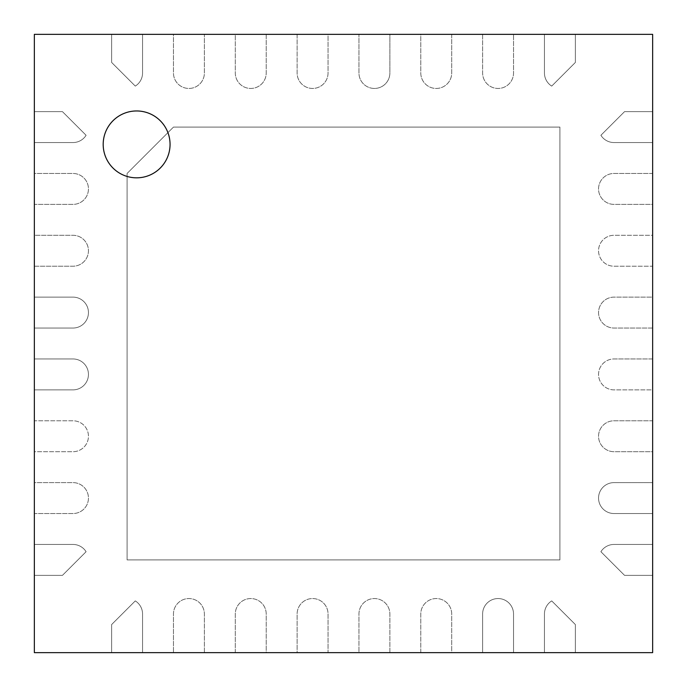 <?xml version="1.0" encoding="UTF-8"?>
<svg xmlns="http://www.w3.org/2000/svg" width="687" height="687" viewBox="0 0 687 687"><rect width="100%" height="100%" fill="white"/><g stroke="black" fill="none" stroke-linecap="round" stroke-linejoin="round"><path stroke-width="0.52" stroke-dasharray="3.44 2.58" d="M575.362 34.35L575.362 62.448L551.713 86.098A15.457 15.457 0 0 1 544.447 72.994L544.447 34.35L575.362 34.35L575.362 62.448L551.713 86.098A15.457 15.457 0 0 1 544.447 72.994L544.447 34.35L575.362 34.35L575.362 62.448L551.713 86.098A15.457 15.457 0 0 1 544.447 72.994L544.447 34.35L575.362 34.35L575.362 62.448L551.713 86.098A15.457 15.457 0 0 1 544.447 72.994L544.447 34.35L513.533 34.35L513.533 72.994A15.457 15.457 0 0 1 498.075 88.451A15.457 15.457 0 0 1 482.618 72.994L482.618 34.35L513.533 34.35L513.533 72.994A15.457 15.457 0 0 1 498.075 88.451A15.457 15.457 0 0 1 482.618 72.994L482.618 34.35L513.533 34.35L513.533 72.994A15.457 15.457 0 0 1 498.075 88.451A15.457 15.457 0 0 1 482.618 72.994L482.618 34.35L513.533 34.35L513.533 72.994A15.457 15.457 0 0 1 498.075 88.451A15.457 15.457 0 0 1 482.618 72.994L482.618 34.35L451.702 34.35L451.702 72.994A15.457 15.457 0 0 1 436.245 88.451A15.457 15.457 0 0 1 420.788 72.994L420.788 34.35L451.702 34.35L451.702 72.994A15.457 15.457 0 0 1 436.245 88.451A15.457 15.457 0 0 1 420.788 72.994L420.788 34.35L451.702 34.35L451.702 72.994A15.457 15.457 0 0 1 436.245 88.451A15.457 15.457 0 0 1 420.788 72.994L420.788 34.35L451.702 34.35L451.702 72.994A15.457 15.457 0 0 1 436.245 88.451A15.457 15.457 0 0 1 420.788 72.994L420.788 34.35L389.873 34.35L389.873 72.994A15.457 15.457 0 0 1 374.415 88.451A15.457 15.457 0 0 1 358.957 72.994L358.957 34.35L389.873 34.35L389.873 72.994A15.457 15.457 0 0 1 374.415 88.451A15.457 15.457 0 0 1 358.957 72.994L358.957 34.35L389.873 34.35L389.873 72.994A15.457 15.457 0 0 1 374.415 88.451A15.457 15.457 0 0 1 358.957 72.994L358.957 34.35L328.043 34.35L328.043 72.994A15.457 15.457 0 0 1 312.585 88.451A15.457 15.457 0 0 1 297.127 72.994L297.127 34.35L328.043 34.35L328.043 72.994A15.457 15.457 0 0 1 312.585 88.451A15.457 15.457 0 0 1 297.127 72.994L297.127 34.35L328.043 34.35L328.043 72.994A15.457 15.457 0 0 1 312.585 88.451A15.457 15.457 0 0 1 297.127 72.994L297.127 34.35L328.043 34.35L328.043 72.994A15.457 15.457 0 0 1 312.585 88.451A15.457 15.457 0 0 1 297.127 72.994L297.127 34.35L266.212 34.35L266.212 72.994A15.457 15.457 0 0 1 250.755 88.451A15.457 15.457 0 0 1 235.298 72.994L235.298 34.35L266.212 34.35L266.212 72.994A15.457 15.457 0 0 1 250.755 88.451A15.457 15.457 0 0 1 235.298 72.994L235.298 34.35L266.212 34.35L266.212 72.994A15.457 15.457 0 0 1 250.755 88.451A15.457 15.457 0 0 1 235.298 72.994L235.298 34.35L266.212 34.35L266.212 72.994A15.457 15.457 0 0 1 250.755 88.451A15.457 15.457 0 0 1 235.298 72.994L235.298 34.35L204.382 34.35L204.382 72.994A15.457 15.457 0 0 1 188.925 88.451A15.457 15.457 0 0 1 173.468 72.994L173.468 34.35L204.382 34.35L204.382 72.994A15.457 15.457 0 0 1 188.925 88.451A15.457 15.457 0 0 1 173.468 72.994L173.468 34.35L204.382 34.35L204.382 72.994A15.457 15.457 0 0 1 188.925 88.451A15.457 15.457 0 0 1 173.468 72.994L173.468 34.35L204.382 34.35L204.382 72.994A15.457 15.457 0 0 1 188.925 88.451A15.457 15.457 0 0 1 173.468 72.994L173.468 34.35L142.553 34.35L142.553 72.994A15.457 15.457 0 0 1 135.287 86.098L111.638 62.448L111.638 34.35L142.553 34.35L142.553 72.994A15.457 15.457 0 0 1 135.287 86.098L111.638 62.448L111.638 34.35L142.553 34.35L142.553 72.994A15.457 15.457 0 0 1 135.287 86.098L111.638 62.448L111.638 34.35L142.553 34.35L142.553 72.994A15.457 15.457 0 0 1 135.287 86.098L111.638 62.448L111.638 34.35L34.35 34.35L34.35 111.638L62.448 111.638L86.098 135.287A15.457 15.457 0 0 1 72.994 142.553L34.35 142.553L34.35 111.638L62.448 111.638L86.098 135.287A15.457 15.457 0 0 1 72.994 142.553L34.35 142.553L34.35 111.638L62.448 111.638L86.098 135.287A15.457 15.457 0 0 1 72.994 142.553L34.35 142.553L34.35 111.638L62.448 111.638L86.098 135.287A15.457 15.457 0 0 1 72.994 142.553L34.35 142.553L34.35 173.468L72.994 173.468A15.457 15.457 0 0 1 88.451 188.925A15.457 15.457 0 0 1 72.994 204.382L34.35 204.382L34.35 173.468L72.994 173.468A15.457 15.457 0 0 1 88.451 188.925A15.457 15.457 0 0 1 72.994 204.382L34.35 204.382L34.35 173.468L72.994 173.468A15.457 15.457 0 0 1 88.451 188.925A15.457 15.457 0 0 1 72.994 204.382L34.35 204.382L34.35 173.468L72.994 173.468A15.457 15.457 0 0 1 88.451 188.925A15.457 15.457 0 0 1 72.994 204.382L34.35 204.382L34.35 235.298L72.994 235.298A15.457 15.457 0 0 1 88.451 250.755A15.457 15.457 0 0 1 72.994 266.212L34.35 266.212L34.35 235.298L72.994 235.298A15.457 15.457 0 0 1 88.451 250.755A15.457 15.457 0 0 1 72.994 266.212L34.35 266.212L34.35 235.298L72.994 235.298A15.457 15.457 0 0 1 88.451 250.755A15.457 15.457 0 0 1 72.994 266.212L34.35 266.212L34.35 235.298L72.994 235.298A15.457 15.457 0 0 1 88.451 250.755A15.457 15.457 0 0 1 72.994 266.212L34.35 266.212L34.35 297.127L72.994 297.127A15.457 15.457 0 0 1 88.451 312.585A15.457 15.457 0 0 1 72.994 328.043L34.35 328.043L34.35 297.127L72.994 297.127A15.457 15.457 0 0 1 88.451 312.585A15.457 15.457 0 0 1 72.994 328.043L34.35 328.043L34.35 358.957L72.994 358.957A15.457 15.457 0 0 1 88.451 374.415A15.457 15.457 0 0 1 72.994 389.873L34.35 389.873L34.35 358.957L72.994 358.957A15.457 15.457 0 0 1 88.451 374.415A15.457 15.457 0 0 1 72.994 389.873L34.35 389.873L34.35 420.788L72.994 420.788A15.457 15.457 0 0 1 88.451 436.245A15.457 15.457 0 0 1 72.994 451.702L34.35 451.702L34.35 482.618L72.994 482.618A15.457 15.457 0 0 1 88.451 498.075A15.457 15.457 0 0 1 72.994 513.533L34.35 513.533L34.35 482.618L72.994 482.618A15.457 15.457 0 0 1 88.451 498.075A15.457 15.457 0 0 1 72.994 513.533L34.35 513.533L34.35 482.618L72.994 482.618A15.457 15.457 0 0 1 88.451 498.075A15.457 15.457 0 0 1 72.994 513.533L34.35 513.533L34.35 482.618L72.994 482.618A15.457 15.457 0 0 1 88.451 498.075A15.457 15.457 0 0 1 72.994 513.533L34.35 513.533L34.35 544.447L72.994 544.447A15.457 15.457 0 0 1 86.098 551.713L62.448 575.362L34.35 575.362L34.35 544.447L72.994 544.447A15.457 15.457 0 0 1 86.098 551.713L62.448 575.362L34.35 575.362L34.35 544.447L72.994 544.447A15.457 15.457 0 0 1 86.098 551.713L62.448 575.362L34.35 575.362L34.35 544.447L72.994 544.447A15.457 15.457 0 0 1 86.098 551.713L62.448 575.362L34.35 575.362L34.35 652.65L111.638 652.65L111.638 624.552L135.287 600.902A15.457 15.457 0 0 1 142.553 614.006L142.553 652.65L111.638 652.65L111.638 624.552L135.287 600.902A15.457 15.457 0 0 1 142.553 614.006L142.553 652.65L173.468 652.65L173.468 614.006A15.457 15.457 0 0 1 188.925 598.549A15.457 15.457 0 0 1 204.382 614.006L204.382 652.65L173.468 652.65L173.468 614.006A15.457 15.457 0 0 1 188.925 598.549A15.457 15.457 0 0 1 204.382 614.006L204.382 652.65L173.468 652.65L173.468 614.006A15.457 15.457 0 0 1 188.925 598.549A15.457 15.457 0 0 1 204.382 614.006L204.382 652.65L173.468 652.65L173.468 614.006A15.457 15.457 0 0 1 188.925 598.549A15.457 15.457 0 0 1 204.382 614.006L204.382 652.65L235.298 652.65L235.298 614.006A15.457 15.457 0 0 1 250.755 598.549A15.457 15.457 0 0 1 266.212 614.006L266.212 652.65L235.298 652.65L235.298 614.006A15.457 15.457 0 0 1 250.755 598.549A15.457 15.457 0 0 1 266.212 614.006L266.212 652.65L235.298 652.65L235.298 614.006A15.457 15.457 0 0 1 250.755 598.549A15.457 15.457 0 0 1 266.212 614.006L266.212 652.65L235.298 652.65L235.298 614.006A15.457 15.457 0 0 1 250.755 598.549A15.457 15.457 0 0 1 266.212 614.006L266.212 652.65L297.127 652.65L297.127 614.006A15.457 15.457 0 0 1 312.585 598.549A15.457 15.457 0 0 1 328.043 614.006L328.043 652.65L297.127 652.65L297.127 614.006A15.457 15.457 0 0 1 312.585 598.549A15.457 15.457 0 0 1 328.043 614.006L328.043 652.65L297.127 652.65L297.127 614.006A15.457 15.457 0 0 1 312.585 598.549A15.457 15.457 0 0 1 328.043 614.006L328.043 652.65L297.127 652.65L297.127 614.006A15.457 15.457 0 0 1 312.585 598.549A15.457 15.457 0 0 1 328.043 614.006L328.043 652.65L358.957 652.65L358.957 614.006A15.457 15.457 0 0 1 374.415 598.549A15.457 15.457 0 0 1 389.873 614.006L389.873 652.65L358.957 652.65L358.957 614.006A15.457 15.457 0 0 1 374.415 598.549A15.457 15.457 0 0 1 389.873 614.006L389.873 652.65L358.957 652.65L358.957 614.006A15.457 15.457 0 0 1 374.415 598.549A15.457 15.457 0 0 1 389.873 614.006L389.873 652.65L358.957 652.65L358.957 614.006A15.457 15.457 0 0 1 374.415 598.549A15.457 15.457 0 0 1 389.873 614.006L389.873 652.65L420.788 652.65L420.788 614.006A15.457 15.457 0 0 1 436.245 598.549A15.457 15.457 0 0 1 451.702 614.006L451.702 652.65L420.788 652.65L420.788 614.006A15.457 15.457 0 0 1 436.245 598.549A15.457 15.457 0 0 1 451.702 614.006L451.702 652.65L420.788 652.65L420.788 614.006A15.457 15.457 0 0 1 436.245 598.549A15.457 15.457 0 0 1 451.702 614.006L451.702 652.65L482.618 652.65L482.618 614.006A15.457 15.457 0 0 1 498.075 598.549A15.457 15.457 0 0 1 513.533 614.006L513.533 652.65L482.618 652.65L482.618 614.006A15.457 15.457 0 0 1 498.075 598.549A15.457 15.457 0 0 1 513.533 614.006L513.533 652.65L544.447 652.65L544.447 614.006A15.457 15.457 0 0 1 551.713 600.902L575.362 624.552L575.362 652.65L544.447 652.65L544.447 614.006A15.457 15.457 0 0 1 551.713 600.902L575.362 624.552L575.362 652.65L544.447 652.65L544.447 614.006A15.457 15.457 0 0 1 551.713 600.902L575.362 624.552L575.362 652.65L544.447 652.65L544.447 614.006A15.457 15.457 0 0 1 551.713 600.902L575.362 624.552L575.362 652.65L652.65 652.65L652.65 575.362L624.552 575.362L600.902 551.713A15.457 15.457 0 0 1 614.006 544.447L652.65 544.447L652.65 575.362L624.552 575.362L600.902 551.713A15.457 15.457 0 0 1 614.006 544.447L652.65 544.447L652.65 575.362L624.552 575.362L600.902 551.713A15.457 15.457 0 0 1 614.006 544.447L652.65 544.447L652.65 575.362L624.552 575.362L600.902 551.713A15.457 15.457 0 0 1 614.006 544.447L652.65 544.447L652.65 513.533L614.006 513.533A15.457 15.457 0 0 1 598.549 498.075A15.457 15.457 0 0 1 614.006 482.618L652.65 482.618L652.65 513.533L614.006 513.533A15.457 15.457 0 0 1 598.549 498.075A15.457 15.457 0 0 1 614.006 482.618L652.65 482.618L652.65 451.702L614.006 451.702A15.457 15.457 0 0 1 598.549 436.245A15.457 15.457 0 0 1 614.006 420.788L652.65 420.788L652.65 451.702L614.006 451.702A15.457 15.457 0 0 1 598.549 436.245A15.457 15.457 0 0 1 614.006 420.788L652.65 420.788L652.65 451.702L614.006 451.702A15.457 15.457 0 0 1 598.549 436.245A15.457 15.457 0 0 1 614.006 420.788L652.65 420.788L652.65 451.702L614.006 451.702A15.457 15.457 0 0 1 598.549 436.245A15.457 15.457 0 0 1 614.006 420.788L652.65 420.788L652.65 389.873L614.006 389.873A15.457 15.457 0 0 1 598.549 374.415A15.457 15.457 0 0 1 614.006 358.957L652.65 358.957L652.65 389.873L614.006 389.873A15.457 15.457 0 0 1 598.549 374.415A15.457 15.457 0 0 1 614.006 358.957L652.65 358.957L652.65 328.043L614.006 328.043A15.457 15.457 0 0 1 598.549 312.585A15.457 15.457 0 0 1 614.006 297.127L652.65 297.127L652.65 328.043L614.006 328.043A15.457 15.457 0 0 1 598.549 312.585A15.457 15.457 0 0 1 614.006 297.127L652.65 297.127L652.65 328.043L614.006 328.043A15.457 15.457 0 0 1 598.549 312.585A15.457 15.457 0 0 1 614.006 297.127L652.65 297.127L652.65 328.043L614.006 328.043A15.457 15.457 0 0 1 598.549 312.585A15.457 15.457 0 0 1 614.006 297.127L652.65 297.127L652.65 266.212L614.006 266.212A15.457 15.457 0 0 1 598.549 250.755A15.457 15.457 0 0 1 614.006 235.298L652.65 235.298L652.65 266.212L614.006 266.212A15.457 15.457 0 0 1 598.549 250.755A15.457 15.457 0 0 1 614.006 235.298L652.65 235.298L652.65 266.212L614.006 266.212A15.457 15.457 0 0 1 598.549 250.755A15.457 15.457 0 0 1 614.006 235.298L652.65 235.298L652.65 204.382L614.006 204.382A15.457 15.457 0 0 1 598.549 188.925A15.457 15.457 0 0 1 614.006 173.468L652.65 173.468L652.65 204.382L614.006 204.382A15.457 15.457 0 0 1 598.549 188.925A15.457 15.457 0 0 1 614.006 173.468L652.65 173.468L652.65 204.382L614.006 204.382A15.457 15.457 0 0 1 598.549 188.925A15.457 15.457 0 0 1 614.006 173.468L652.65 173.468L652.65 204.382L614.006 204.382A15.457 15.457 0 0 1 598.549 188.925A15.457 15.457 0 0 1 614.006 173.468L652.65 173.468L652.65 142.553L614.006 142.553A15.457 15.457 0 0 1 600.902 135.287L624.552 111.638L652.65 111.638L652.65 142.553L614.006 142.553A15.457 15.457 0 0 1 600.902 135.287L624.552 111.638L652.65 111.638L652.65 142.553L614.006 142.553A15.457 15.457 0 0 1 600.902 135.287L624.552 111.638L652.65 111.638L652.65 142.553L614.006 142.553A15.457 15.457 0 0 1 600.902 135.287L624.552 111.638L652.65 111.638L652.65 34.35L575.362 34.35M127.095 559.905L127.095 173.468L173.468 127.095L559.905 127.095L559.905 559.905L127.095 559.905L127.095 173.468L173.468 127.095L559.905 127.095L559.905 559.905L127.095 559.905L127.095 173.468L173.468 127.095L559.905 127.095L559.905 559.905L127.095 559.905L127.095 173.468L173.468 127.095L559.905 127.095L559.905 559.905L127.095 559.905M136.627 110.959A33.44 33.44 0 0 0 103.187 144.39A33.44 33.44 0 0 0 136.627 177.83A33.44 33.44 0 0 0 170.058 144.39A33.44 33.44 0 0 0 136.627 110.959A33.44 33.44 0 0 0 103.187 144.39A33.44 33.44 0 0 0 136.627 177.83A33.44 33.44 0 0 0 170.058 144.39A33.44 33.44 0 0 0 136.627 110.959M374.415 88.451A15.457 15.457 0 0 1 358.957 72.994L358.957 34.35L389.873 34.35L389.873 72.994A15.457 15.457 0 0 1 374.415 88.451M652.65 235.298L652.65 266.212L614.006 266.212A15.457 15.457 0 0 1 598.549 250.755A15.457 15.457 0 0 1 614.006 235.298L652.65 235.298M34.35 451.702L34.35 420.788L72.994 420.788A15.457 15.457 0 0 1 88.451 436.245A15.457 15.457 0 0 1 72.994 451.702L34.35 451.702L34.35 420.788L72.994 420.788A15.457 15.457 0 0 1 88.451 436.245A15.457 15.457 0 0 1 72.994 451.702L34.35 451.702L34.35 420.788L72.994 420.788A15.457 15.457 0 0 1 88.451 436.245A15.457 15.457 0 0 1 72.994 451.702L34.35 451.702M451.702 652.65L420.788 652.65L420.788 614.006A15.457 15.457 0 0 1 436.245 598.549A15.457 15.457 0 0 1 451.702 614.006L451.702 652.65M72.994 328.043L34.35 328.043L34.35 297.127L72.994 297.127A15.457 15.457 0 0 1 88.451 312.585A15.457 15.457 0 0 1 72.994 328.043L34.35 328.043L34.35 297.127L72.994 297.127A15.457 15.457 0 0 1 88.451 312.585A15.457 15.457 0 0 1 72.994 328.043M72.994 358.957A15.457 15.457 0 0 1 88.451 374.415A15.457 15.457 0 0 1 72.994 389.873L34.35 389.873L34.35 358.957L72.994 358.957A15.457 15.457 0 0 1 88.451 374.415A15.457 15.457 0 0 1 72.994 389.873L34.35 389.873L34.35 358.957L72.994 358.957M498.075 598.549A15.457 15.457 0 0 1 513.533 614.006L513.533 652.65L482.618 652.65L482.618 614.006A15.457 15.457 0 0 1 498.075 598.549A15.457 15.457 0 0 1 513.533 614.006L513.533 652.65L482.618 652.65L482.618 614.006A15.457 15.457 0 0 1 498.075 598.549M111.638 652.65L111.638 624.552L135.287 600.902A15.457 15.457 0 0 1 142.553 614.006L142.553 652.65L111.638 652.65L111.638 624.552L135.287 600.902A15.457 15.457 0 0 1 142.553 614.006L142.553 652.65L111.638 652.65M614.006 358.957L652.65 358.957L652.65 389.873L614.006 389.873A15.457 15.457 0 0 1 598.549 374.415A15.457 15.457 0 0 1 614.006 358.957L652.65 358.957L652.65 389.873L614.006 389.873A15.457 15.457 0 0 1 598.549 374.415A15.457 15.457 0 0 1 614.006 358.957M614.006 482.618L652.65 482.618L652.65 513.533L614.006 513.533A15.457 15.457 0 0 1 598.549 498.075A15.457 15.457 0 0 1 614.006 482.618L652.65 482.618L652.65 513.533L614.006 513.533A15.457 15.457 0 0 1 598.549 498.075A15.457 15.457 0 0 1 614.006 482.618"/><path stroke-width="1.03" d="M136.627 110.959A33.44 33.44 0 0 0 103.187 144.39A33.44 33.44 0 0 0 136.627 177.83A33.44 33.44 0 0 0 170.058 144.39A33.44 33.44 0 0 0 136.627 110.959A33.44 33.44 0 0 0 103.187 144.39A33.44 33.44 0 0 0 136.627 177.83A33.44 33.44 0 0 0 170.058 144.39A33.44 33.44 0 0 0 136.627 110.959M652.65 652.65L652.65 34.35L34.35 34.35L34.35 652.65L652.65 652.65"/></g></svg>
